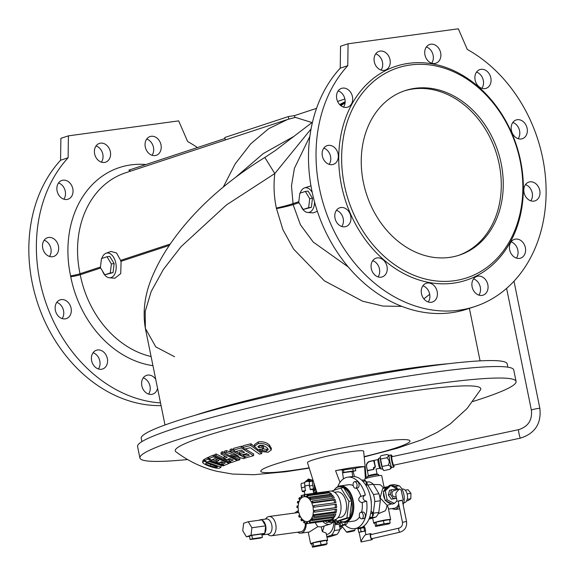 <?xml version="1.0" encoding="UTF-8"?>
<svg xmlns="http://www.w3.org/2000/svg" width="576" height="576" viewBox="0 0 576 576"><rect width="100%" height="100%" fill="white"/><g stroke="black" fill="none" stroke-linecap="round" stroke-linejoin="round"><path stroke-width="0.86" d="M454.205 280.742A110.52 88.193 71.8 0 0 497.419 108.576A110.52 88.193 71.8 0 0 345.139 129.262A110.52 88.193 71.8 0 0 454.205 280.742M501.156 163.505A86.616 69.113 -108.2 0 1 459.346 255.132A86.616 69.113 -108.2 0 1 366.602 194.472A86.616 69.113 -108.2 0 1 405.166 90.59A86.616 69.113 -108.2 0 1 501.156 163.505M152.042 155.268A9.871 7.877 71.8 0 0 153.461 147.341A9.871 7.877 71.8 0 0 146.7 139.061M63.85 199.181A9.871 7.877 71.8 0 0 59.645 183.434A9.871 7.877 71.8 0 0 58.514 182.974M62.122 318.578A9.871 7.877 71.8 0 0 56.786 302.378M148.579 394.078A9.871 7.877 71.8 0 0 143.244 377.87M197.438 147.564A140.314 111.967 71.8 0 0 187.646 141.538L178.668 120.881L68.422 135.85L60.883 138.334L60.566 160.258A140.314 111.967 71.8 0 0 41.818 314.474A140.314 111.967 71.8 0 0 161.071 405.598M98.395 368.964A9.871 7.877 71.8 0 0 93.06 352.757M49.478 256.435A9.871 7.877 71.8 0 0 44.143 240.228M101.39 162.151A9.871 7.877 71.8 0 0 100.778 149.544A9.871 7.877 71.8 0 0 96.055 145.944M145.282 146.995A9.871 7.877 -108.2 0 1 150.048 136.548A9.871 7.877 -108.2 0 1 160.625 143.46A9.871 7.877 -108.2 0 1 156.226 155.304A9.871 7.877 -108.2 0 1 145.282 146.995M57.096 190.901A9.871 7.877 -108.2 0 1 61.862 180.454A9.871 7.877 -108.2 0 1 67.183 180.95A9.871 7.877 -108.2 0 1 73.037 190.591A9.871 7.877 -108.2 0 1 68.04 199.21A9.871 7.877 -108.2 0 1 57.096 190.901M55.368 310.306A9.871 7.877 -108.2 0 1 57.593 301.421A9.871 7.877 -108.2 0 1 60.134 299.858A9.871 7.877 -108.2 0 1 70.704 306.77A9.871 7.877 -108.2 0 1 66.312 318.614A9.871 7.877 -108.2 0 1 55.368 310.306M157.543 388.274A9.871 7.877 -108.2 0 1 152.77 394.114A9.871 7.877 -108.2 0 1 141.826 385.798A9.871 7.877 -108.2 0 1 146.592 375.358A9.871 7.877 -108.2 0 1 155.722 379.31M68.422 135.85L68.105 157.774A140.314 111.967 71.8 0 0 47.542 307.382A140.314 111.967 71.8 0 0 160.524 402.919M91.642 360.684A9.871 7.877 -108.2 0 1 91.714 355.723A9.871 7.877 -108.2 0 1 96.408 350.237A9.871 7.877 -108.2 0 1 106.978 357.156A9.871 7.877 -108.2 0 1 102.586 369A9.871 7.877 -108.2 0 1 91.642 360.684M42.725 248.162A9.871 7.877 -108.2 0 1 47.491 237.715A9.871 7.877 -108.2 0 1 48.614 237.456A9.871 7.877 -108.2 0 1 58.27 245.326A9.871 7.877 -108.2 0 1 53.669 256.471A9.871 7.877 -108.2 0 1 42.725 248.162M94.637 153.871A9.871 7.877 -108.2 0 1 99.403 143.424A9.871 7.877 -108.2 0 1 108.317 147.06A9.871 7.877 -108.2 0 1 105.581 162.18A9.871 7.877 -108.2 0 1 94.637 153.871M101.851 258.437A12.47 7.438 82.3 0 1 106.02 253.267A12.47 7.438 82.3 0 1 115.79 263.038A12.47 7.438 82.3 0 1 109.346 277.776A12.47 7.438 82.3 0 1 102.427 270.907M106.985 256.745L109.742 256.37L114.142 263.585L113.047 272.599L104.796 274.788L100.397 267.574L101.491 258.552L106.985 256.745L111.384 263.959L110.29 272.974L104.796 274.788M300.766 205.603A12.47 7.438 -97.7 0 0 307.685 212.472A12.47 7.438 -97.7 0 0 314.539 201.989M312.235 192.492A12.47 7.438 -97.7 0 0 304.358 187.963A12.47 7.438 -97.7 0 0 300.19 193.133M305.323 191.441L308.081 191.066L312.48 198.281L311.386 207.302L303.134 209.484L298.728 202.27L299.83 193.248L305.323 191.441L309.722 198.655L308.628 207.677L303.134 209.484M141.883 441.626L141.214 438.35A186.739 16.452 -11.5 0 1 175.651 421.301A186.739 16.452 -11.5 0 1 378.806 374.083A186.739 16.452 -11.5 0 1 507.204 363.895L507.866 367.164M345.082 102.917L340.826 105.646M309.859 136.411L294.408 168.314L291.492 185.846L293.126 204.646L300.427 224.77L313.222 242.057L348.343 267.034M304.358 187.963L310.954 185.854M223.33 186.948L235.174 163.908L250.74 143.813L268.625 128.7L287.611 119.462M109.346 277.776L114.84 278.23L120.737 273.614L121.061 262.21L120.614 260.381L116.532 252.965L110.952 251.453L106.02 253.267M236.484 176.558L263.254 153.59L294.221 136.195M401.89 306.382L382.918 306.072L362.7 301.234L324.31 280.786L293.587 249.084L282.924 229.709L276.35 208.058C273.946 196.618 273.427 185.119 274.795 173.556L226.49 204.905L181.037 246.679L163.426 269.366L151.214 291.427L145.195 311.465L145.361 328.37L155.779 346.882L174.578 356.746M345.139 102.298L340.258 105.163M311.047 128.974L274.795 173.556L264.838 157.457L275.378 150.502L312.48 122.206M316.541 108.353L294.502 115.603L288.288 116.582L288.799 119.095L288.151 119.297L295.387 117.382L311.983 122.573M130.586 171.166L128.837 170.15L225.029 138.478M317.347 211.277L313.178 212.926L307.685 212.472M474.156 291.521A9.871 7.877 71.8 0 0 483.07 295.157A9.871 7.877 71.8 0 0 487.469 283.313A9.871 7.877 71.8 0 0 476.892 276.401A9.871 7.877 71.8 0 0 474.156 291.521M515.29 257.63A9.871 7.877 71.8 0 0 520.61 258.127A9.871 7.877 71.8 0 0 525.002 246.283A9.871 7.877 71.8 0 0 514.433 239.371A9.871 7.877 71.8 0 0 509.436 247.99A9.871 7.877 71.8 0 0 515.29 257.63M533.858 201.125A9.871 7.877 71.8 0 0 534.982 200.866A9.871 7.877 71.8 0 0 539.381 189.022A9.871 7.877 71.8 0 0 528.811 182.11A9.871 7.877 71.8 0 0 524.203 193.262A9.871 7.877 71.8 0 0 533.858 201.125M524.88 137.16A9.871 7.877 71.8 0 0 526.025 125.165A9.871 7.877 71.8 0 0 516.161 119.966A9.871 7.877 71.8 0 0 511.769 131.81A9.871 7.877 71.8 0 0 522.338 138.722A9.871 7.877 71.8 0 0 524.88 137.16M490.759 82.858A9.871 7.877 71.8 0 0 488.376 72.662A9.871 7.877 71.8 0 0 479.887 69.581A9.871 7.877 71.8 0 0 475.495 81.425A9.871 7.877 71.8 0 0 486.065 88.344A9.871 7.877 71.8 0 0 490.759 82.858M440.647 52.783A9.871 7.877 71.8 0 0 429.71 44.467A9.871 7.877 71.8 0 0 425.311 56.311A9.871 7.877 71.8 0 0 435.881 63.223A9.871 7.877 71.8 0 0 440.647 52.783M387.972 54.979A9.871 7.877 71.8 0 0 379.058 51.343A9.871 7.877 71.8 0 0 374.666 63.187A9.871 7.877 71.8 0 0 385.236 70.106A9.871 7.877 71.8 0 0 390.002 59.659A9.871 7.877 71.8 0 0 387.972 54.979M346.838 88.877A9.871 7.877 71.8 0 0 341.518 88.373A9.871 7.877 71.8 0 0 337.126 100.217A9.871 7.877 71.8 0 0 347.695 107.136A9.871 7.877 71.8 0 0 352.462 96.689A9.871 7.877 71.8 0 0 346.838 88.877M328.27 145.375A9.871 7.877 71.8 0 0 327.146 145.634A9.871 7.877 71.8 0 0 322.747 157.478A9.871 7.877 71.8 0 0 333.324 164.39A9.871 7.877 71.8 0 0 338.09 153.95A9.871 7.877 71.8 0 0 328.27 145.375M337.248 209.347A9.871 7.877 71.8 0 0 336.103 221.335A9.871 7.877 71.8 0 0 345.967 226.541A9.871 7.877 71.8 0 0 350.359 214.697A9.871 7.877 71.8 0 0 339.79 207.778A9.871 7.877 71.8 0 0 337.248 209.347M371.369 263.642A9.871 7.877 71.8 0 0 373.759 273.838A9.871 7.877 71.8 0 0 382.241 276.919A9.871 7.877 71.8 0 0 386.633 265.075A9.871 7.877 71.8 0 0 376.063 258.163A9.871 7.877 71.8 0 0 371.369 263.642M421.481 293.724A9.871 7.877 71.8 0 0 432.425 302.033A9.871 7.877 71.8 0 0 436.817 290.189A9.871 7.877 71.8 0 0 426.247 283.277A9.871 7.877 71.8 0 0 421.481 293.724M453.427 283.162A112.601 89.849 71.8 0 0 497.455 107.762A112.601 89.849 71.8 0 0 342.31 128.83A112.601 89.849 71.8 0 0 453.427 283.162M347.76 65.693A140.314 111.967 71.8 0 0 336.146 235.181A140.314 111.967 71.8 0 0 474.948 306.533A140.314 111.967 71.8 0 0 546.041 186.869A140.314 111.967 71.8 0 0 467.302 49.457L458.323 28.8L348.077 43.776L347.76 65.693L340.222 68.177A140.314 111.967 71.8 0 0 328.608 237.665A140.314 111.967 71.8 0 0 467.41 309.01L474.948 306.533M429.696 294.293L423.85 298.85M68.105 157.774L60.566 160.258M340.222 68.177L340.538 46.253L348.077 43.776M473.544 278.914A9.871 7.877 -108.2 0 1 480.298 287.194A9.871 7.877 -108.2 0 1 478.879 295.121M511.085 241.884A9.871 7.877 -108.2 0 1 517.838 250.164A9.871 7.877 -108.2 0 1 516.42 258.091M525.456 184.63A9.871 7.877 -108.2 0 1 532.217 192.902A9.871 7.877 -108.2 0 1 530.798 200.83M512.813 122.479A9.871 7.877 -108.2 0 1 519.574 130.759A9.871 7.877 -108.2 0 1 518.155 138.686M476.539 72.101A9.871 7.877 -108.2 0 1 483.3 80.381A9.871 7.877 -108.2 0 1 483.228 85.342A9.871 7.877 -108.2 0 1 481.882 88.308M426.355 46.987A9.871 7.877 -108.2 0 1 433.116 55.26A9.871 7.877 -108.2 0 1 431.698 63.194M375.71 53.863A9.871 7.877 -108.2 0 1 382.464 62.143A9.871 7.877 -108.2 0 1 381.046 70.07M338.17 90.893A9.871 7.877 -108.2 0 1 344.923 99.173A9.871 7.877 -108.2 0 1 343.505 107.1M323.798 148.154A9.871 7.877 -108.2 0 1 330.552 156.427A9.871 7.877 -108.2 0 1 329.134 164.354M336.442 210.298A9.871 7.877 -108.2 0 1 343.195 218.578A9.871 7.877 -108.2 0 1 341.777 226.505M372.715 260.676A9.871 7.877 -108.2 0 1 379.469 268.956A9.871 7.877 -108.2 0 1 378.05 276.883M422.899 285.797A9.871 7.877 -108.2 0 1 429.653 294.07A9.871 7.877 -108.2 0 1 428.234 301.997M288.288 116.582L224.82 137.484L225.331 139.968M344.894 99.014L337.586 101.419M294.883 117.49L294.502 115.603M472.824 401.508A191.938 16.913 168.5 0 0 516.082 381.456A191.938 16.913 168.5 0 0 437.875 383.544A191.938 16.913 168.5 0 0 240.71 422.057A191.938 16.913 168.5 0 0 139.91 457.992A191.938 16.913 168.5 0 0 187.56 459.54M263.477 448.632L261.893 447.192L259.049 447.84L257.861 446.695L259.97 445.248L263.196 445.406L266.846 447.552L268.25 449.683L266.443 451.051L262.159 450.468L260.064 451.289L268.085 452.29L271.231 450L269.316 446.803C266.659 444.175 262.958 443.11 258.221 443.606L254.39 446.256L258.127 449.813L263.477 448.632L263.635 446.94L262.051 445.493L261.893 447.192M258.221 443.606L258.379 441.871L254.549 444.542L254.39 446.256M258.379 441.871C263.074 441.367 266.767 442.44 269.467 445.097L269.316 446.803M269.467 445.097L271.382 448.315L271.231 450M261.598 449.071L260.208 449.611L260.064 451.289M262.296 448.913L262.159 450.468M262.31 448.783L266.587 449.374L266.443 451.051M266.587 449.374L267.962 448.776M258.782 445.738L259.2 446.134L262.051 445.493M259.2 446.134L259.049 447.84M261.72 453.528L250.798 445.486L242.791 447.502L244.627 449.078L250.337 447.682L259.423 454.147L261.72 453.528L261.842 452.117M242.791 447.502L242.942 445.781L250.949 443.758L256.212 448.056M258.552 449.726L260.107 450.763M250.949 443.758L250.798 445.486M253.534 455.681L241.258 447.934L233.395 450.094L235.447 451.606L241.222 450.065L244.548 452.326L239.357 453.722L241.423 455.018L246.614 453.614L249.35 455.191L243.763 456.696L245.858 457.805L253.534 455.681L253.685 454.018L245.189 448.949M233.395 450.094L233.554 448.38L241.416 446.213L242.813 447.264M241.416 446.213L241.258 447.934M247.435 454.104L243.914 455.033L243.763 456.696M242.813 451.174L239.508 452.038L239.357 453.722M245.347 458.028L231.71 450.605L229.975 451.181L238.838 456.35L226.282 452.326L224.417 452.844L238.054 460.267L239.774 459.778L230.645 455.155L243.533 458.626L245.347 458.028L245.383 457.567M229.975 451.181L230.126 449.474L231.862 448.891L233.417 449.906M235.966 451.476L239.386 453.406M242.172 454.831L243.857 455.63M231.862 448.891L231.71 450.605M238.298 457.387L239.926 458.122L239.774 459.778M226.282 452.326L226.433 450.612L224.568 451.13L224.417 452.844M226.433 450.612L232.387 452.722M237.283 460.498L222.595 453.42L220.997 454.01L227.21 457.373L223.906 458.482L226.39 459.67L229.702 458.561L233.186 460.087L229.356 461.362L231.862 462.355L237.283 460.498L237.334 459.95M220.997 454.01L221.155 452.297L222.746 451.706L224.431 452.686M222.746 451.706L222.595 453.42M231.091 459.187L229.507 459.691L229.356 461.362M225.302 456.394L224.057 456.797L223.906 458.482M231.271 462.528L216.014 455.695L214.61 456.228L229.867 463.054L231.307 462.139M214.61 456.228L214.762 454.514L216.166 453.982L223.956 457.877M227.405 459.346L229.464 460.152M216.166 453.982L216.014 455.695M229.162 463.363L213.3 456.775L208.728 458.705L211.385 460.022L214.74 458.647L219.046 460.591L216.029 461.837L218.7 462.931L221.717 461.686L225.252 463.003L222.005 464.335L224.705 465.242L229.162 463.363L229.212 462.823M208.728 458.705L208.886 456.991L213.451 455.062L214.654 455.674M213.451 455.062L213.3 456.775M223.2 462.254L222.149 462.665L222.005 464.335M217.159 459.77L216.18 460.152L216.029 461.837M224.237 465.415L207.806 459.151L204.516 460.822L207.288 462.096L209.635 460.944L223.294 465.926L224.258 465.098M204.516 460.822L204.667 459.101L207.958 457.43L208.807 457.834M212.63 459.54L216.108 460.944M220.082 462.384L222.12 463.054M207.958 457.43L207.806 459.151M219.874 468.007L221.04 467.143L204.026 461.174L202.586 462.427L202.975 460.361L202.824 462.089C202.457 463.147 204.746 464.558 209.686 466.308C214.726 468.065 218.124 468.634 219.874 468.007M208.786 461.383L221.191 465.473L221.04 467.143M202.975 460.361L204.185 459.446L204.026 461.174M309.211 468.13L285.991 471.722L253.958 474.725L232.589 474.062L216.871 471.312C202.075 467.712 188.41 461.196 175.874 451.75A155.909 13.738 -11.5 0 1 325.253 406.267A155.909 13.738 -11.5 0 1 480.535 389.765L467.05 408.55L450.259 423.929L437.213 432.367L422.129 439.632L397.418 448.2L364.198 456.941M516.082 381.456L513.742 369.958A191.938 16.913 168.5 0 0 435.535 372.046A191.938 16.913 168.5 0 0 238.378 410.558A191.938 16.913 168.5 0 0 137.57 446.494L139.91 457.992M340.013 482.371L335.57 470.707A6.79 0.598 -11.5 0 1 342.18 469.98L343.433 478.901M342.209 470.167L343.447 470.016A17.474 1.541 -11.5 0 1 352.836 468.742L355.27 468.31A6.79 0.598 -11.5 0 1 364.63 466.762A26.986 2.376 168.5 0 0 335.57 470.707M364.63 466.762L365.364 478.649M317.03 492.898L307.483 462.658A28.656 2.527 -11.5 0 1 335.059 454.45A28.656 2.527 -11.5 0 1 363.65 451.231L366.25 478.325M217.505 466.826L216.547 467.359L210.463 465.948C207 464.796 205.43 463.896 205.754 463.241L206.237 462.888L217.505 466.826M210.586 464.566L210.463 465.948M216.619 466.567L216.547 467.359M342.59 472.889A14.609 1.289 -11.5 0 1 352.022 471.679L353.131 471.456A6.638 0.583 -11.5 0 1 355.817 470.671L353.196 471.139A17.323 1.526 -11.5 0 0 343.894 472.406L342.547 472.565M391.824 456.718A4.327 0.468 78 0 0 392.27 461.052A4.327 0.468 78 0 0 393.631 465.192L520.445 438.127A4.327 0.468 -102 0 1 519.012 433.613A4.327 0.468 -102 0 1 518.638 429.653L391.824 456.718M384.235 488.052L381.708 475.632A8.662 0.763 168.5 0 0 378.18 475.726A8.662 0.763 168.5 0 0 369.281 477.468A8.662 0.763 168.5 0 0 364.73 479.088L365.054 480.679M360.072 496.634L365.378 495.029A25.985 15.494 -97.7 0 0 347.738 477.187L352.145 476.59A25.985 15.494 82.3 0 1 362.844 481.284A25.985 15.494 82.3 0 1 362.945 481.399A25.985 15.494 82.3 0 1 370.519 497.441A25.985 15.494 82.3 0 1 369.648 517.306A25.985 15.494 82.3 0 1 369.59 517.464A25.985 15.494 82.3 0 1 362.549 526.932L363.053 526.63M389.606 520.2A8.662 0.763 168.5 0 0 390.65 519.595A8.662 0.763 168.5 0 0 387.122 519.696A8.662 0.763 168.5 0 0 378.223 521.431A8.662 0.763 168.5 0 0 373.68 523.051A8.662 0.763 168.5 0 0 374.875 523.195M375.538 526.442L374.846 523.058L376.063 522.108L389.477 519.588L390.168 522.972L388.958 523.93L375.538 526.442L376.747 525.485L384.062 523.75L390.168 522.972M383.573 492.646A8.662 6.912 71.8 0 0 384.919 499.27L383.328 491.472L388.044 486.821A8.662 6.912 71.8 0 0 387.878 486.871A8.662 6.912 71.8 0 0 384.041 490.766M386.107 500.926A8.662 6.912 71.8 0 0 391.464 503.604L385.157 500.45L384.919 499.27M378.187 513.792L385.308 510.768A15.941 9.504 -97.7 0 0 387.072 505.274L380.066 497.902L382.673 488.585L387.878 486.871M383.58 488.29A15.941 9.504 -97.7 0 0 379.994 484.654L373.435 484.488M398.729 503.942A11.088 6.61 82.3 0 1 394.344 508.27L388.505 509.062M387.043 505.426L388.123 507.182L390.65 519.595M392.4 486.295A11.088 6.61 82.3 0 1 395.417 487.807M366.746 482.141L369.022 481.831A19.058 11.362 82.3 0 1 373.291 484.25L378.95 493.74A19.058 11.362 82.3 0 1 380.318 500.767L378.792 512.453A19.058 11.362 82.3 0 1 375.905 517.061L368.921 519.192M391.464 503.604L392.414 504.079L394.394 503.424L397.03 500.825M398.045 489.355L390.737 485.467L388.044 486.821M363.766 527.314L364.399 526.939L363.103 526.853M363.823 527.594L363.722 527.105L360.626 527.522L358.97 528.07L359.078 528.617M371.326 503.784A13.169 7.848 -97.7 0 0 370.375 496.757M371.801 512.035L371.866 512.028A2.081 1.238 82.3 0 1 372.254 512.078A2.081 1.238 82.3 0 1 373.399 514.21A2.081 1.238 82.3 0 1 372.463 516.139M369.324 518.198L372.391 517.068L372.672 513.302L371.081 510.998M370.649 513.576L372.672 513.302M369.634 517.442L372.391 517.068M341.417 521.748A3.29 1.966 -97.7 0 0 343.8 524.729L345.816 524.455A3.29 1.966 -97.7 0 0 347.357 521.993M347.738 477.187A25.985 15.494 -97.7 0 0 337.658 486.806M344.642 524.614A25.985 15.494 -97.7 0 0 354.73 528.682A25.985 15.494 -97.7 0 0 366.617 501.12L361.663 502.646C358.214 500.998 357.797 498.967 360.425 496.555M360.929 496.354A18.36 10.951 -97.7 0 0 356.357 488.095M353.21 485.618A18.36 10.951 -97.7 0 0 348.761 484.74L340.214 485.899A18.36 10.951 82.3 0 1 353.664 503.726A18.36 10.951 82.3 0 1 345.161 522.295A18.36 10.951 82.3 0 1 340.43 521.258M345.161 522.295L353.707 521.129A18.36 10.951 -97.7 0 0 359.597 516.809M361.526 512.208A18.36 10.951 -97.7 0 0 362.21 502.567M361.757 518.818L363.766 518.544A3.29 1.966 -97.7 0 0 365.27 515.023A3.29 1.966 -97.7 0 0 362.88 512.021L360.864 512.294A3.29 1.966 -97.7 0 0 359.323 515.311A3.29 1.966 -97.7 0 0 361.13 518.746A3.29 1.966 -97.7 0 0 361.757 518.818A3.29 1.966 -97.7 0 0 363.254 515.297A3.29 1.966 -97.7 0 0 360.864 512.294M355.529 488.21L357.538 487.937A3.29 1.966 -97.7 0 0 359.078 485.431A3.29 1.966 -97.7 0 0 356.652 481.414L354.643 481.687A3.29 1.966 -97.7 0 0 353.138 485.215A3.29 1.966 -97.7 0 0 355.529 488.21A3.29 1.966 -97.7 0 0 357.07 485.705A3.29 1.966 -97.7 0 0 354.643 481.687M335.938 488.153A18.36 10.951 82.3 0 1 339.041 486.173A18.36 10.951 82.3 0 1 340.214 485.899M335.743 519.466L336.809 521.222L339.566 520.848A17.669 10.534 -97.7 0 0 343.966 521.755L345.067 521.604A17.669 10.534 -97.7 0 0 352.807 500.767A17.669 10.534 -97.7 0 0 340.308 486.59L339.206 486.734A17.669 10.534 -97.7 0 0 333.936 490.298M364.831 495.108C362.16 497.527 362.57 499.558 366.07 501.192L366.617 501.12M338.011 517.673L340.553 517.32A12.816 7.646 -97.7 0 0 346.406 503.59A12.816 7.646 -97.7 0 0 337.104 491.918L334.555 492.264M329.609 520.171L329.681 520.546A14.551 8.676 -97.7 0 0 329.767 520.538L334.174 519.941A14.551 8.676 -97.7 0 0 335.102 519.725A14.551 8.676 -97.7 0 0 340.704 503.626A14.551 8.676 -97.7 0 0 330.336 491.09A14.551 8.676 -97.7 0 0 330.257 491.098L325.85 491.702A14.551 8.676 -97.7 0 0 325.764 491.71M325.85 491.702A14.551 8.676 -97.7 0 1 325.93 491.688L303.876 494.683A14.551 8.676 -97.7 0 1 304.841 494.654L304.819 496.598L306.922 497.138L306.936 495.202L328.99 492.206A14.551 8.676 -97.7 0 0 326.887 491.666L304.841 494.654M335.11 504.324L335.434 507.636L336.614 507.607A14.551 8.676 -97.7 0 0 336.283 504.166L314.237 507.161A14.551 8.676 -97.7 0 0 313.913 505.591L335.966 502.596A14.551 8.676 -97.7 0 0 334.944 499.378L312.89 502.373A14.551 8.676 -97.7 0 0 312.278 501.005L334.325 498.01A14.551 8.676 -97.7 0 0 332.741 495.41L310.687 498.398A14.551 8.676 -97.7 0 0 309.859 497.398L331.906 494.402A14.551 8.676 -97.7 0 0 329.94 492.725L307.894 495.72A14.551 8.676 -97.7 0 0 306.936 495.202M336.614 507.607L314.568 510.602A14.551 8.676 -97.7 0 1 314.554 512.179L313.373 511.538L312.984 514.793L314.158 515.434L336.204 512.438A14.551 8.676 -97.7 0 0 336.6 509.184L314.554 512.179M334.246 514.051L333.756 515.268L334.778 516.506A14.551 8.676 -97.7 0 0 335.858 513.835L313.812 516.83A14.551 8.676 -97.7 0 0 314.158 515.434M334.778 516.506L312.732 519.502A14.551 8.676 -97.7 0 1 312.098 520.546L311.342 518.861L309.715 520.632L310.464 522.317L332.518 519.322A14.551 8.676 -97.7 0 0 334.145 517.55L312.098 520.546M329.767 520.538A14.551 8.676 -97.7 0 0 331.668 519.898L309.614 522.886A14.551 8.676 -97.7 0 0 310.464 522.317M329.681 520.546L307.634 523.541A14.551 8.676 -97.7 0 1 306.677 523.57L306.691 521.626L304.589 521.086L304.574 523.022L306.684 522.742M303.761 520.546L301.658 520.826L302.083 519.113L304.042 520.79L303.617 522.504A14.551 8.676 -97.7 0 0 304.574 523.022M300.679 517.025L299.232 517.219L300.017 515.938L301.608 518.537L300.823 519.826A14.551 8.676 -97.7 0 0 301.658 520.826M298.814 512.467L297.598 512.633L298.642 511.934L299.664 515.153L298.62 515.851A14.551 8.676 -97.7 0 0 299.232 517.219M298.447 510.912L297.281 511.07A14.551 8.676 -97.7 0 0 297.598 512.633L268.884 516.528A9.698 5.782 82.3 0 1 275.998 526.01A9.698 5.782 82.3 0 1 271.498 535.752A9.698 5.782 82.3 0 1 268.805 535.09L267.401 534.211M298.238 505.872L296.964 506.045A14.551 8.676 -97.7 0 0 296.95 507.622L298.13 507.593L298.462 511.034L297.281 511.07M299.318 501.178L297.706 501.394A14.551 8.676 -97.7 0 0 297.36 502.79L298.534 503.431L298.138 506.686L296.964 506.045M301.702 497.369L299.419 497.678A14.551 8.676 -97.7 0 0 298.778 498.722L299.808 499.961L298.728 502.632L297.706 501.394M303.955 495.058L301.896 495.338A14.551 8.676 -97.7 0 0 301.046 495.907L301.802 497.592L300.175 499.363L299.419 497.678M309.614 522.886L309.226 520.963L307.238 521.611L307.634 523.541M313.812 516.83L312.782 515.592L311.702 518.263L312.732 519.502M314.237 507.161L313.049 507.19L313.387 510.631L314.568 510.602M312.89 502.373L311.846 503.078L312.869 506.29L313.913 505.591M310.687 498.398L309.91 499.687L311.494 502.294L312.278 501.005M307.894 495.72L307.469 497.441L309.427 499.111L309.859 497.398M301.896 495.338L302.285 497.268L304.272 496.613L303.876 494.683M306.929 496.31L304.819 496.598M326.887 491.666L326.88 492.494M329.94 492.725L329.803 494.683M329.515 494.446L307.469 497.441M332.741 495.41L331.956 496.692L332.878 498.204M331.956 496.692L309.91 499.687M334.944 499.378L333.893 500.083L334.75 502.762M333.893 500.083L311.846 503.078M335.434 507.636L313.387 510.631M335.326 509.357L335.03 511.798L336.204 512.438M335.03 511.798L312.984 514.793M333.756 515.268L311.702 518.263M331.862 517.867L332.518 519.322M311.998 520.322L309.715 520.632M309.298 521.338L307.238 521.611M336.809 521.222L346.925 517.896L348.948 501.293L340.848 488.016L331.538 491.083M339.566 520.848L349.682 517.522L351.698 500.918L343.606 487.642A17.669 10.534 -97.7 0 0 339.206 486.734M343.966 521.755A17.669 10.534 -97.7 0 0 349.682 517.522A17.669 10.534 -97.7 0 0 351.698 500.918A17.669 10.534 -97.7 0 0 343.606 487.642L340.848 488.016M346.925 517.896L349.682 517.522M348.948 501.293L351.698 500.918M343.8 524.729A3.29 1.966 -97.7 0 0 345.341 522.266M336.485 487.649A3.29 1.966 -97.7 0 0 335.599 488.434M370.706 536.602A2.081 0.59 -103 0 1 370.85 534.629L398.938 528.142A2.081 0.59 -103 0 0 398.794 530.114A2.081 0.59 -103 0 0 399.874 532.195L371.786 538.682A2.081 0.59 -103 0 1 370.706 536.602M402.466 522.324L406.541 521.496L402.206 500.191L398.131 501.019L402.466 522.324C402.761 525.312 401.587 527.256 398.938 528.142M398.174 501.221L402.25 500.386M390.737 485.467L385.315 490.817L387.144 499.795L394.394 503.424M396.367 489.91L395.741 489.046L389.556 490.27L388.368 495.014L391.378 499.198L396.518 498.312M387.144 499.795L385.157 500.45M385.315 490.817L383.328 491.472M391.543 489.614L390.348 494.366L393.358 498.542L396.482 498.118M393.358 498.542L391.378 499.198M390.348 494.366L388.368 495.014M403.222 499.982L401.206 490.046L399.312 488.945L393.574 490.831A3.118 2.491 71.8 0 0 392.069 494.129A3.118 2.491 71.8 0 0 395.525 496.757L396.158 496.548M399.312 488.945L396.036 492.826L395.834 494.928L397.116 501.221M365.976 534.694L365.09 531.014L359.122 532.303L361.094 541.987L372.024 539.69A3.118 0.886 -103 0 1 370.454 536.854A3.118 0.886 -103 0 1 370.62 533.614A3.118 0.886 -103 0 1 370.699 533.614A3.118 0.886 -103 0 1 371.498 534.478M365.256 531.173L361.109 531.59L359.129 532.346M365.63 531.058L364.939 527.674L363.866 527.587L358.042 528.926L358.733 532.31M364.558 530.964L363.866 527.587M361.109 531.59L360.425 528.214M365.846 534.73L365.753 534.744C365.479 533.801 360.324 541.512 361.094 541.987M372.434 538.531A3.118 0.886 -103 0 1 372.024 539.69M367.106 484.43A19.058 11.362 82.3 0 1 367.776 484.999L373.435 494.489A19.058 11.362 82.3 0 1 374.81 501.516L373.284 513.202A19.058 11.362 82.3 0 1 373.234 513.324M367.776 484.999L373.291 484.25M378.95 493.74L373.435 494.489M374.81 501.516L380.318 500.767M378.792 512.453L373.284 513.202M370.951 517.73L375.905 517.061M401.904 489.06L402.394 488.995A6.926 4.133 82.3 0 1 407.52 496.894A6.926 4.133 82.3 0 1 404.258 502.726L403.769 502.798M387.986 486.756A12.47 7.438 82.3 0 1 390.413 485.1L394.272 484.574L399.24 485.791A12.47 7.438 82.3 0 1 403.128 504.734M399.701 508.73A12.47 7.438 82.3 0 1 399.146 508.946L395.287 509.472A12.47 7.438 82.3 0 0 399.082 505.685M399.24 485.791L395.381 486.31A12.47 7.438 82.3 0 1 397.642 488.923M395.381 486.31L390.413 485.1M391.795 508.615L395.287 509.472M407.16 493.985L410.918 493.301L408.024 489.744L405.137 490.14M410.918 493.301L410.832 498.787L407.232 499.277M410.832 498.787L407.851 500.724L406.598 500.897M383.378 520.373L384.062 523.75M376.063 522.108L376.747 525.485M366.113 485.69L366.617 484.711L365.681 480.946L363.326 479.938L361.706 480.161M365.594 484.855L366.617 484.711M362.93 481.32L365.681 480.946M365.803 481.414A2.081 1.238 82.3 0 1 367.157 483.451A2.081 1.238 82.3 0 1 366.192 485.539L366.192 485.539M326.563 540.958A8.662 0.763 168.5 0 0 327.607 540.353A8.662 0.763 168.5 0 0 318.967 541.332A8.662 0.763 168.5 0 0 310.63 543.809A8.662 0.763 168.5 0 0 311.832 543.953M312.494 547.2L311.803 543.816L313.02 542.866L326.434 540.346L327.125 543.73L325.908 544.687L312.494 547.2L313.704 546.242L327.125 543.73M322.394 521.539L322.913 521.518A8.662 6.912 71.8 0 0 329.263 524.311A8.662 6.912 71.8 0 0 330.25 524.081A8.662 6.912 71.8 0 0 333.086 522.007M325.39 521.194L326.801 522.691L328.853 522.014M306.18 522.806A11.088 6.61 82.3 0 1 300.982 533.146A11.088 6.61 82.3 0 1 297.626 532.202M295.013 512.978A11.088 6.61 82.3 0 1 297.324 511.322M298.829 512.518A9.698 5.782 -97.7 0 0 298.426 512.525M271.498 535.752L300.794 531.77A9.698 5.782 -97.7 0 0 305.352 522.922M326.434 534.586L326.441 534.586A15.941 9.504 -97.7 0 0 333.677 524.722A15.941 9.504 -97.7 0 0 333.936 521.892M300.982 533.146L309.319 532.015L317.765 526.673L321.329 526.925L324.029 526.032A15.941 9.504 82.3 0 1 322.265 531.526L326.131 533.081L327.607 540.353M324.029 526.032L330.25 524.081M321.329 526.925L322.265 531.526M317.765 526.673L315.115 522.526M265.349 519.106L266.472 517.882A9.698 5.782 82.3 0 1 268.884 516.528M261.857 534.6A7.279 4.334 -97.7 0 0 263.743 533.722L261.806 534.355M262.829 521.194L264.859 524.527A7.279 4.334 -97.7 0 0 262.829 521.194L262.008 519.854L248.227 521.726L251.899 527.738L250.985 535.255L246.398 536.76L242.734 530.755L243.648 523.238L248.227 521.726M265.471 527.537L264.967 531.706A7.279 4.334 -97.7 0 0 265.471 527.537L265.68 525.866L251.899 527.738M259.142 520.243A7.625 4.543 82.3 0 1 260.345 519.782L266.407 518.962A7.625 4.543 82.3 0 1 271.994 526.414A7.625 4.543 82.3 0 1 268.459 534.067L262.397 534.888A7.625 4.543 82.3 0 1 261.914 534.91M262.188 520.142A7.625 4.543 82.3 0 1 265.932 527.234A7.625 4.543 82.3 0 1 264.787 533.189M264.622 533.434A7.625 4.543 82.3 0 1 262.397 534.888M260.345 519.782A7.625 4.543 82.3 0 1 261.626 519.905M264.967 531.706L264.766 533.383L263.743 533.722M249.473 536.342L246.398 536.76M264.766 533.383L250.985 535.255M251.813 535.356L249.43 536.141L250.121 539.518L260.042 538.171L262.418 537.386L261.734 534.01L251.813 535.356L252.497 538.74L250.121 539.518M264.859 524.527L265.68 525.866M262.418 537.386L252.497 538.74M326.866 536.695L331.445 535.183A19.058 11.362 -97.7 0 0 334.296 530.51L335.318 522.086M326.959 537.178L329.803 536.789L336.96 534.434A19.058 11.362 -97.7 0 0 339.804 529.762L340.164 526.838M331.445 535.183L336.96 534.434M339.804 529.762L334.296 530.51M339.833 529.531A13.169 7.848 -97.7 0 0 342.367 526.745M323.186 521.431L327.874 520.848A1.382 0.828 82.3 0 1 327.78 520.87A1.382 0.828 82.3 0 1 327.694 520.87L328.788 522.036M320.335 541.13L321.019 544.507M313.02 542.866L313.704 546.242M341.467 522.05L338.069 522.886A13.86 1.224 168.5 0 0 337.313 523.138L335.981 524.484L335.153 520.438L335.851 519.653M335.477 522.036L334.418 522.281L334.282 521.604L335.318 521.266M322.913 521.518L322.351 521.546M327.874 520.848A15.242 1.346 -11.5 0 1 328.514 520.762L330.379 522.367L329.558 522.317M334.418 522.281L335.455 521.942M329.962 520.51L328.903 520.654M329.299 520.877L328.918 520.726L329.407 520.582M332.489 520.272L331.97 520.236M332.957 520.092L331.783 520.265M331.639 520.56L331.15 520.351M333.079 519.494L333.18 520.07M341.532 522.338L340.114 522.684L339.055 523.865L339.674 526.91L342.223 526.558M335.153 520.423L336.067 524.527A13.86 1.224 168.5 0 0 336.6 524.527L339.12 524.196M344.93 524.894A7.625 0.67 168.5 0 0 341.87 526.111L346.63 532.166A4.154 0.367 168.5 0 0 349.567 531.914A4.154 0.367 168.5 0 0 354.01 530.878A4.154 0.367 168.5 0 0 354.773 530.51A4.154 0.367 168.5 0 0 350.626 530.964A4.154 0.367 168.5 0 0 346.63 532.166M344.772 524.743L340.733 525.73L339.674 526.91M349.992 531.346L352.202 531.043L349.992 531.346M340.114 522.684L340.733 525.73M309.355 481.694L309.334 481.716A4.435 4.342 104.2 0 0 308.758 481.529L309.362 481.68L309.377 486.065L310.5 489.686A4.435 0.389 -11.5 0 1 312.955 489.542L313.733 493.344L316.447 491.033M304.92 494.539L304.265 491.306A4.435 0.389 -11.5 0 1 305.352 490.817L304.56 482.767M304.171 482.818L308.462 478.987L313.128 480.521M304.56 482.666A6.581 6.451 104.2 0 1 313.186 480.708M315.785 488.938A6.581 6.451 104.2 0 1 314.15 491.249L313.438 491.911M315.994 489.614L314.15 491.249A6.581 6.451 104.2 0 1 313.423 491.825M306.886 481.464A5.544 5.429 104.2 0 1 310.86 480.91L311.213 481.003A5.544 5.429 104.2 0 1 311.717 481.154M315.23 487.188A5.544 5.429 104.2 0 1 314.719 488.815M314.395 489.391A5.544 5.429 104.2 0 1 313.193 490.716M310.86 480.91A5.544 5.429 104.2 0 1 311.638 481.176M314.942 486.274A5.544 5.429 104.2 0 1 314.59 488.196M313.906 489.499A5.544 5.429 104.2 0 1 313.128 490.378M313.085 480.384L308.462 478.987M313.826 482.738L314.777 489.305L313.582 489.002L312.79 485.316A4.709 0.85 -102.4 0 1 312.689 480.946A4.709 0.85 -102.4 0 1 312.768 480.946L313.301 481.082M314.777 489.305L312.991 489.701L314.777 489.305M303.466 491.796L302.27 491.501L301.471 487.807A4.709 0.85 -102.4 0 1 301.37 483.437A4.709 0.85 -102.4 0 1 301.45 483.437M367.387 477.972L367.142 476.942A5.875 0.518 -11.5 0 1 367.193 476.849A5.875 0.518 -11.5 0 1 372.794 475.265A5.875 0.518 -11.5 0 1 378.569 474.538A5.875 0.518 -11.5 0 1 378.648 474.602L378.828 475.646M378 459.562A4.435 0.475 78 0 0 377.957 459.598A4.435 0.475 78 0 0 378.461 463.997A4.435 0.475 78 0 0 379.793 468.223A4.435 0.475 78 0 0 379.85 468.238L376.056 469.044L377.071 474.048M374.638 468.072L373.81 467.64L375.487 466.949A4.435 0.475 -102 0 1 374.378 461.03L374.148 460.865M368.388 475.848A4.435 0.389 -11.5 0 1 368.424 475.776A4.435 0.389 -11.5 0 1 372.65 474.581A4.435 0.389 -11.5 0 1 377.014 474.026L378.569 474.538M367.769 470.628L367.999 470.786A4.435 0.389 -11.5 0 1 373.846 469.454L373.81 467.64M380.326 456.934A6.581 0.706 78 0 0 380.304 456.991A6.581 0.706 78 0 0 380.246 457.517L382.507 468.641L383.861 470.585L383.004 469.642A6.581 0.706 78 0 1 382.507 468.641A6.581 0.706 78 0 1 380.966 462.866A6.581 0.706 78 0 1 380.246 457.517L380.844 455.746L386.762 454.486C388.93 455.119 388.915 456.214 386.705 457.769L380.786 459.036M380.254 457.949L378.85 458.251A5.544 0.598 78 0 0 378.792 458.294A5.544 0.598 78 0 0 379.418 463.795A5.544 0.598 78 0 0 381.089 469.073A5.544 0.598 78 0 0 381.161 469.087L382.565 468.792M391.882 467.518A6.257 0.67 78 0 1 391.846 467.539A6.257 0.67 78 0 1 390.492 464.126A6.257 0.67 78 0 1 389.232 455.306A6.257 0.67 78 0 1 389.275 455.306L386.762 454.486M393.696 467.143L394.056 465.098A5.904 0.634 78 0 1 393.149 465.084A5.904 0.634 78 0 1 391.421 457.013A5.904 0.634 78 0 1 392.249 456.631L391.09 454.91A6.257 0.67 78 0 0 391.738 461.167A6.257 0.67 78 0 0 393.696 467.143L391.846 467.539L389.779 469.325C391.45 467.482 390.931 466.106 388.217 465.192C389.902 462.254 389.398 459.778 386.705 457.769M388.217 465.192L382.298 466.452M389.779 469.325L383.861 470.585M373.709 460.642L375.206 466.798L373.464 467.647L373.565 469.31L367.452 470.556L366.631 466.949A4.709 4.666 117.6 0 1 370.274 461.376L373.709 460.642M311.386 207.302L308.628 207.677M312.48 198.281L309.722 198.655M113.047 272.599L110.29 272.974M114.142 263.585L111.384 263.959M404.179 90.922A86.616 69.113 -108.2 0 1 499.176 164.153A86.616 69.113 -108.2 0 1 458.345 255.449M152.942 365.666A101.52 81.007 -108.2 0 1 70.74 276.732A48.506 38.707 71.8 0 0 70.567 275.861A101.52 81.007 -108.2 0 1 145.886 164.534M276.35 208.058A22.867 2.03 167.8 0 0 292.925 203.645L298.8 201.715M288.41 119.21L125.518 172.829A94.594 75.478 71.8 0 0 80.028 273.744A55.433 44.237 -108.2 0 1 80.23 274.738A94.594 75.478 71.8 0 0 151.085 356.537M100.462 267.019L80.028 273.744A6.926 0.576 168.1 0 1 70.567 275.861M170.244 244.044L120.614 260.381M276.473 208.642A22.867 2.002 -10.8 0 0 293.126 204.646L299.002 202.709M100.663 268.013L80.23 274.738A6.926 0.648 -11.1 0 1 70.74 276.732M169.315 245.412L120.874 261.36M195.235 415.238A160.754 14.162 -11.5 0 1 195.638 415.109A160.754 14.162 -11.5 0 1 448.445 363.722M309.118 467.82A76.111 6.703 -11.5 0 1 291.83 470.462A76.111 6.703 -11.5 0 1 283.831 461.578A76.111 6.703 -11.5 0 1 397.807 439.776A76.111 6.703 -11.5 0 1 364.169 456.624M353.131 471.456L354.456 476.561M355.27 468.31L355.817 470.671M352.022 471.679L352.735 476.532M352.836 468.742L353.196 471.139M343.447 470.016L343.894 472.406M513.994 281.218L539.87 408.42A4.327 0.382 168.5 0 0 538.106 408.47A4.327 0.382 168.5 0 0 535.097 409.003A4.327 0.382 168.5 0 0 531.382 410.148L506.606 288.374M366.07 501.192L361.663 502.646M332.467 520.409A15.242 1.346 -11.5 0 1 331.272 522.072L334.325 521.834M328.363 520.79L328.478 521.359L329.897 520.87A13.86 1.224 168.5 0 0 330.466 520.675M329.875 520.79L329.897 520.87A1.382 1.109 -108.2 0 0 331.272 522.072M336.924 521.208L337.313 523.138M338.069 522.886L337.709 521.1M338.227 521.028L338.573 522.749M337.104 523.238L336.636 520.927M304.574 486.173A4.435 0.389 -11.5 0 1 309.348 485.122M315.122 492.242L316.476 491.119A6.257 6.127 104.2 0 1 315.144 492.228M309.377 486.065L312.79 485.316M310.075 489.514L313.488 488.765M310.5 489.686L313.582 489.002M302.27 491.501L305.352 490.817M302.177 491.256L305.59 490.507M301.471 487.807L304.884 487.058M377.978 459.569L369.907 461.29A4.435 0.475 78 0 0 369.814 461.498M369.907 461.29A4.435 4.435 0 0 0 366.487 466.51A4.435 0.389 -11.5 0 1 366.552 466.423M367.999 470.786L367.603 470.578M374.378 461.03L373.99 460.822M345.168 101.686L339.653 104.558M165.01 424.973L145.361 328.37C142.286 310.342 145.145 291.838 153.929 272.858C159.098 261.281 165.938 249.689 174.47 238.09C196.74 207.799 226.858 180.922 264.838 157.457M469.39 308.362L480.074 360.871M531.382 410.148C532.418 420.12 528.17 426.622 518.638 429.653M539.87 408.42C541.454 423.605 534.982 433.512 520.445 438.127M316.951 492.638L315.202 492.192M391.853 503.798L387.058 505.382M388.13 486.734L384.077 487.289M373.68 523.051L372.658 518.047M354.73 528.682L358.978 528.106M364.399 526.939L364.169 525.83M406.541 521.496C407.138 526.91 404.914 530.474 399.874 532.195M365.753 534.744L370.62 533.614M310.63 543.809L308.261 532.159M328.522 520.769L322.265 521.554M332.323 520.445L333.014 520.409M334.332 521.842L330.228 522.396L328.478 521.359M328.406 520.229L328.543 520.906M332.194 519.545L332.33 520.222M331.027 519.898L331.164 520.574M354.773 530.51L355.291 528.61M308.758 481.529A4.435 4.435 0 0 0 304.258 483.005M309.305 481.687L312.689 480.946M301.37 483.437L304.481 482.753M368.381 475.819L366.487 466.51M379.793 468.223L381.089 469.073M377.957 459.598L378.792 458.294M389.232 455.306L391.09 454.91M368.424 475.776L367.193 476.849M367.87 470.779L367.452 470.556M374.292 460.886L373.867 460.663"/></g></svg>

